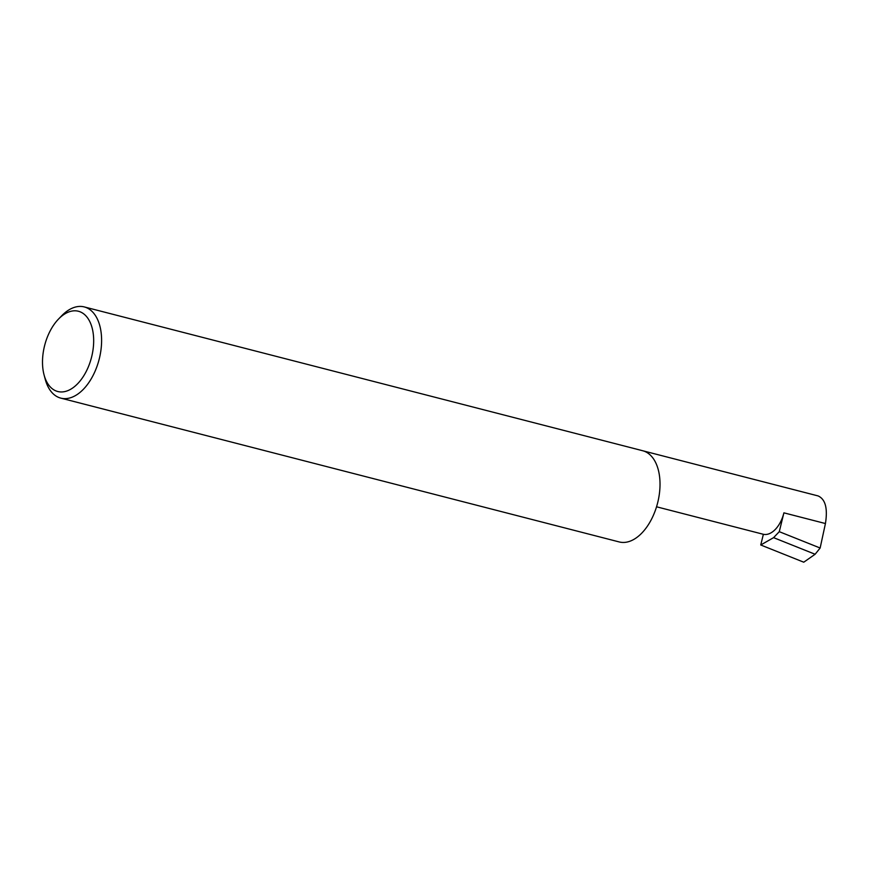 <?xml version="1.0" encoding="UTF-8"?>
<svg xmlns="http://www.w3.org/2000/svg" width="869" height="869" viewBox="0 0 869 869"><rect width="100%" height="100%" fill="white"/><g stroke="black" fill="none" stroke-linecap="round" stroke-linejoin="round"><path stroke-width="1.3" d="M763.373 534.294A25.407 14.827 -75.6 0 0 783.903 512.84L779.276 531.676L773.584 537.65L760.744 544.982L763.373 534.294L754.64 532.045M77.971 311.145A41.44 24.18 -75.6 0 0 58.451 319.14A41.44 24.18 -75.6 0 0 44.08 374.952A41.44 24.18 -75.6 0 0 58.212 391.615A41.44 24.18 -75.6 0 0 91.701 356.638A41.44 24.18 -75.6 0 0 77.971 311.145M58.451 319.14L61.58 315.892A47.089 27.482 104.4 0 1 83.761 306.8A47.089 27.482 104.4 0 1 84.282 306.931A47.089 27.482 104.4 0 1 99.251 358.94A47.089 27.482 104.4 0 1 61.308 398.252A47.089 27.482 104.4 0 1 60.787 398.121A47.089 27.482 104.4 0 1 45.242 379.318L44.08 374.952M84.282 306.931L642.691 450.739A47.089 27.482 104.4 0 1 657.67 502.749A47.089 27.482 104.4 0 1 619.716 542.06A47.089 27.482 104.4 0 1 619.206 541.941L60.787 398.121M779.276 531.676L820.14 548.024L815.111 554.259L773.584 537.65M815.111 554.259L803.76 562.2L760.744 544.982M783.903 512.84L825.431 523.54C827.853 508.376 825.398 499.164 818.066 495.917L643.038 450.837M825.431 523.54L820.14 548.024M755.302 532.219L656.54 506.79"/></g></svg>
